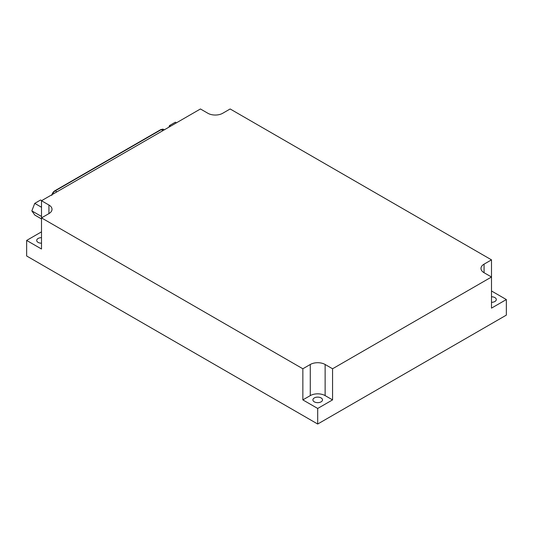 <?xml version="1.0" encoding="UTF-8"?>
<svg xmlns="http://www.w3.org/2000/svg" width="533" height="533" viewBox="0 0 533 533"><rect width="100%" height="100%" fill="white"/><g stroke="black" fill="none" stroke-linecap="round" stroke-linejoin="round"><path stroke-width="0.8" d="M484.071 272.723L491.499 277.013L332.559 368.776L325.13 364.485A10.5 6.063 0 0 0 310.279 364.485L302.851 368.776L41.501 217.884L48.929 213.6A10.5 6.063 0 0 0 52.007 209.309A10.5 6.063 0 0 0 48.929 205.025L41.501 200.734L200.441 108.972L207.87 113.263A10.5 6.063 0 0 0 222.721 113.263L230.149 108.972L491.499 259.857L484.071 264.148A10.5 6.063 0 0 0 480.993 268.432A10.5 6.063 0 0 0 484.071 272.723L484.071 264.148M491.499 290.978L506.35 299.553L491.499 308.127L491.499 259.857M506.35 299.553L506.35 315.116L317.701 424.028L26.65 255.987L26.65 240.43L41.501 231.855M332.559 399.89L325.13 395.606A10.5 6.063 180 0 0 310.279 395.606L302.851 399.89L317.701 408.465L332.559 399.89L332.559 368.776M317.701 408.465L317.701 424.028M26.65 240.43L41.501 249.004L41.501 200.734M302.851 399.89L302.851 368.776M314.31 397.931A4.804 2.772 180 0 1 319.54 397.332A4.804 2.772 180 0 1 322.505 399.89A4.804 2.772 180 0 1 317.701 402.662A4.804 2.772 180 0 1 312.904 399.89A4.804 2.772 180 0 1 314.31 397.931M41.501 243.201A4.804 2.772 180 0 1 36.704 240.43A4.804 2.772 180 0 1 38.11 238.471A4.804 2.772 180 0 1 41.501 237.658M491.499 296.781A4.804 2.772 180 0 1 496.296 299.553A4.804 2.772 180 0 1 491.499 302.324M168.874 127.2L169.501 125.568L175.337 122.204L176.436 122.837M169.501 125.568L170.6 126.201M41.501 218.93L34.758 215.032L31.84 210.888L34.758 203.366L40.588 199.995L41.687 200.628M34.758 203.366L41.501 207.264M31.84 210.888L41.501 216.465M310.279 395.606L310.279 364.485M325.13 395.606L325.13 364.485M48.929 213.6L48.929 205.025M52.414 194.438A4.504 2.598 -60 0 1 55.225 190.861L161.312 129.612A4.504 2.598 -60 0 1 163.564 129.386L164.324 129.825M160.713 129.752A0.899 0.52 60 0 1 160.859 129.566A0.899 0.52 60 0 1 161.312 129.612L163.005 130.585M54.626 191.007A0.899 0.52 60 0 1 54.772 190.814A0.899 0.52 60 0 1 55.225 190.861L56.918 191.84M51.828 195.351C52.201 193.366 53.18 191.853 54.772 190.814L160.859 129.566L163.564 129.386"/></g></svg>
